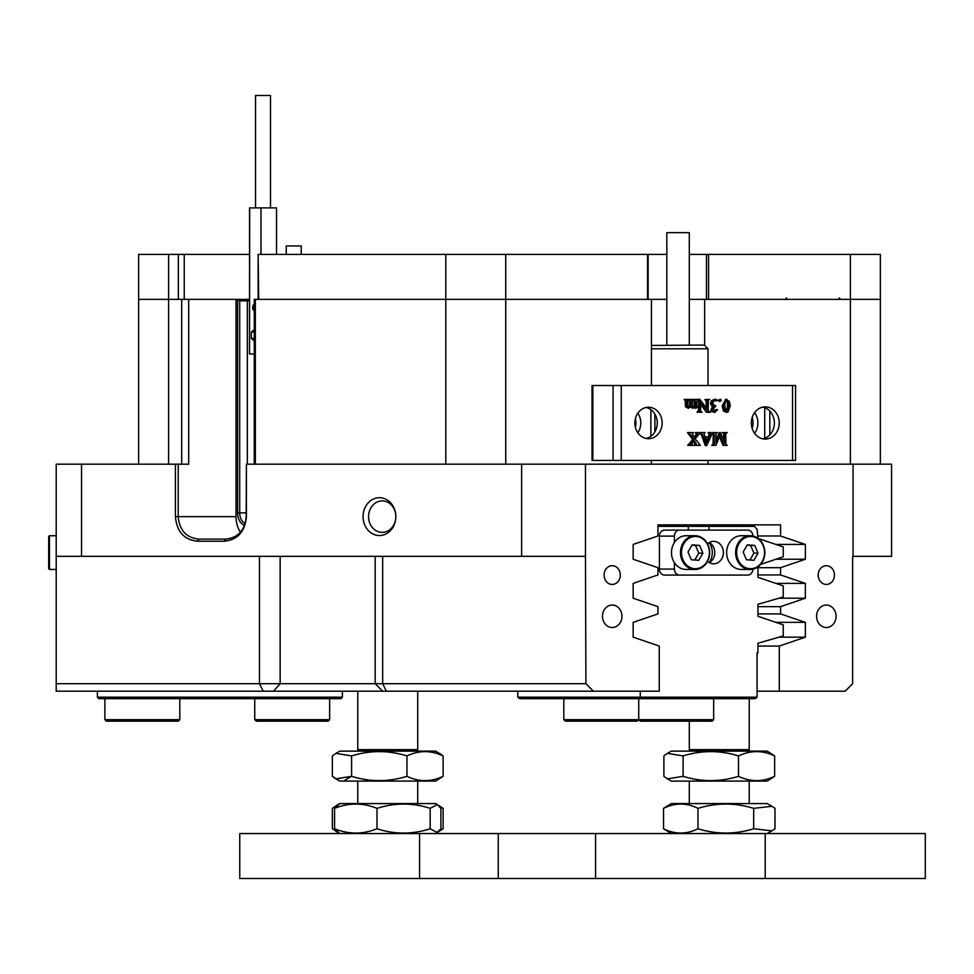 <?xml version="1.0" encoding="UTF-8"?>
<svg xmlns="http://www.w3.org/2000/svg" width="974" height="974" viewBox="0 0 974 974"><rect width="100%" height="100%" fill="white"/><g stroke="black" fill="none" stroke-linecap="round" stroke-linejoin="round"><path stroke-width="1.46" d="M834.438 575.074A9.363 8.109 90 0 0 826.329 565.699A9.363 8.109 90 0 0 818.209 575.074A9.363 8.109 90 0 0 826.329 584.437A9.363 8.109 90 0 0 834.438 575.074M620.316 575.074A9.363 8.109 90 0 0 612.208 565.699A9.363 8.109 90 0 0 604.099 575.074A9.363 8.109 90 0 0 612.208 584.437A9.363 8.109 90 0 0 620.316 575.074M836.057 616.274A11.238 9.728 90 0 0 826.329 605.037A11.238 9.728 90 0 0 816.589 616.274A11.238 9.728 90 0 0 826.329 627.512A11.238 9.728 90 0 0 836.057 616.274M621.936 616.274A11.238 9.728 90 0 0 612.208 605.037A11.238 9.728 90 0 0 602.48 616.274A11.238 9.728 90 0 0 612.208 627.512A11.238 9.728 90 0 0 621.936 616.274M382.672 691.199L375.173 683.699L585.91 683.699L593.397 691.199L56.212 691.199L56.212 464.184L81.548 464.184L81.548 556.337L521.614 556.337L521.614 464.184L246.398 464.184L246.398 516.634C245.083 531.573 237.729 539.766 224.337 541.227L197.466 541.227C184.074 539.766 176.732 531.573 175.417 516.634L175.417 464.184L81.548 464.184M395.821 516.634A18.92 16.388 -90 0 0 379.434 497.714A18.92 16.388 -90 0 0 363.058 516.634A18.92 16.388 -90 0 0 379.434 535.542A18.92 16.388 -90 0 0 395.821 516.634A15.73 13.624 -90 0 0 382.198 500.892A15.73 13.624 -90 0 0 368.574 516.634A15.73 13.624 -90 0 0 382.198 532.364A15.73 13.624 -90 0 0 395.821 516.634M247.347 464.184L247.347 300.856L239.714 300.856L239.714 512.884A11.238 7.95 -90 0 0 245.192 523.562M249.539 300.856L247.347 300.856L245.911 299.359L249.539 299.359M703.532 524.876L780.576 524.876L657.949 524.876L657.949 535.992L633.161 544.429L633.161 559.246L657.949 567.696L657.949 574.952L633.161 583.389L633.161 598.206L657.949 606.656L657.949 613.912L633.161 622.349L633.161 637.166L659.252 646.054L659.252 691.199L593.397 691.199M704.665 345.441L704.665 299.359L689.3 299.359M254.275 464.184L254.275 299.359L666.825 299.359M853.066 556.337L853.066 464.184L891.587 464.184L891.587 556.337L852.627 556.337L852.627 683.699L845.14 691.199L757.066 691.199M757.942 646.054L779.285 646.054L779.285 691.199M138.625 464.184L138.625 299.359L188.688 299.359L188.688 464.184L178.218 464.184L178.218 516.634C179.423 530.282 186.278 537.77 198.769 539.109L225.639 539.109C238.131 537.77 244.985 530.282 246.191 516.634L246.398 464.184M244.596 525.303A12.735 9.01 90 0 1 237.595 512.884L237.595 299.359L188.688 299.359M239.714 300.856L237.595 299.359L245.911 299.359M850.375 464.184L850.375 299.359L880.35 299.359L704.665 299.359M175.417 516.634L236.012 516.634L236.012 299.359M236.012 516.634A22.475 15.888 -90 0 0 240.444 532.218M255.358 299.359L255.358 464.184M651.46 299.359L651.46 385.521M651.46 460.434L651.46 464.184M521.614 464.184L585.459 464.184L585.459 556.337L521.614 556.337M81.548 556.337L56.212 556.337M780.576 524.876L780.576 535.992L805.364 544.429L805.364 559.246L780.576 567.696L780.576 574.952L805.364 583.389L805.364 598.206L780.576 606.656L780.576 613.912L805.364 622.349L805.364 637.166L779.285 646.054M853.066 464.184L585.459 464.184M585.459 556.337L585.91 683.699M56.212 683.699L375.173 683.699L375.173 556.337M175.417 464.184L178.218 464.184M181.7 464.184L181.7 299.359M706.454 299.359L706.454 254.409L708.548 254.409L708.548 299.359L850.375 299.359L850.375 254.409L880.35 254.409L880.35 464.184M198.769 539.109L197.466 541.227M225.639 539.109L224.337 541.227M775.876 559.246L805.364 559.246M775.876 544.429L805.364 544.429M779.017 598.206L805.364 598.206M775.876 583.389L805.364 583.389M779.017 637.166L805.364 637.166M775.876 622.349L805.364 622.349M757.942 613.912L780.576 613.912M757.942 606.656L780.576 606.656M757.942 574.952L780.576 574.952M757.942 567.696L780.576 567.696M757.942 535.992L780.576 535.992M709.194 562.582A15.73 13.624 90 0 0 712.298 552.587A15.73 13.624 90 0 0 709.194 542.603M517.778 691.199L517.778 697.189L640.271 697.189L640.271 691.199M657.949 526.374L688.289 526.374L688.289 530.112M709.048 530.112L709.048 526.374L688.289 526.374M709.048 526.374L754.473 526.374L757.066 529.369L757.942 538.245M757.066 697.189L755.02 698.687L640.819 698.687L640.271 697.189L757.066 697.189L757.066 652.982L757.942 652.982L757.942 643.242L783.242 635.949L783.242 624.845L757.942 616.286L757.942 604.282L783.242 596.989L783.242 585.885L757.942 577.326L757.942 566.941M640.819 698.687L519.824 698.687L517.778 697.189M758.247 538.464L783.242 546.925L783.242 556.763L760.731 564.372M97.4 691.199L97.4 697.189L342.398 697.189L342.398 691.199M342.398 697.189L340.9 698.687L98.898 698.687L97.4 697.189M666.825 254.409L648.124 254.409L648.124 299.359M706.454 254.409L689.3 254.409M850.375 254.409L708.548 254.409M138.625 254.409L168.587 254.409L168.587 299.359L138.625 299.359L138.625 254.409M168.587 464.184L168.587 299.359L178.339 299.359L178.339 254.409L168.587 254.409M178.339 254.409L184.232 254.409L184.232 299.359M249.539 254.409L184.232 254.409M258.122 299.359L258.122 254.409L258.719 299.359L445.8 299.359L445.8 254.409L258.719 254.409M445.8 254.409L505.737 254.409L505.737 299.359L445.8 299.359L445.8 464.184M505.737 464.184L505.737 299.359L647.564 299.359L647.564 254.409L505.737 254.409M741.226 535.737A16.862 14.598 90 0 0 726.665 551.528A16.862 14.598 90 0 0 741.226 569.449L750.224 569.449A16.862 14.598 -90 0 1 735.65 551.528A16.862 14.598 -90 0 1 750.224 535.737A16.862 14.598 -90 0 1 764.797 553.634A16.862 14.598 -90 0 1 750.224 569.449C758.661 568.658 763.555 563.386 764.894 553.646C764.42 542.798 759.525 536.82 750.224 535.737L741.226 535.737M758.04 553.135L754.728 545.416L747.277 544.868L743.15 552.051L746.461 559.77L753.913 560.306L758.04 553.135L753.925 553.135L750.613 545.416L747.119 545.16M749.956 560.026L753.925 553.135M750.613 545.416L754.728 545.416M686.086 535.737A16.862 14.598 90 0 0 671.512 551.528A16.862 14.598 90 0 0 686.086 569.449L695.071 569.449A16.862 14.598 -90 0 1 680.497 551.528A16.862 14.598 -90 0 1 695.071 535.737A16.862 14.598 -90 0 1 709.644 553.658A16.862 14.598 -90 0 1 695.071 569.449C703.52 568.658 708.402 563.386 709.742 553.646C709.267 542.798 704.372 536.82 695.071 535.737L686.086 535.737M702.887 553.135L699.576 545.416L692.124 544.868L687.997 552.051L691.309 559.77L698.76 560.306L702.887 553.135L698.772 553.135L695.46 545.416L691.966 545.16M694.803 560.026L698.772 553.135M695.46 545.416L699.576 545.416M707.611 561.401A11.238 9.728 90 0 0 713.65 563.824A11.238 9.728 90 0 0 723.39 552.587A11.238 9.728 90 0 0 713.65 541.349A11.238 9.728 90 0 0 707.611 543.784M709.352 542.518A11.238 9.728 -90 0 1 714.77 552.587A11.238 9.728 -90 0 1 709.352 562.668M752.914 569.169A5.99 5.187 90 0 1 747.715 575.074L664.609 575.074A5.99 5.187 -90 0 1 659.41 569.072L659.41 536.114A5.99 5.187 -90 0 1 664.609 530.112L747.715 530.112A5.99 5.187 90 0 1 752.914 536.017M659.41 569.072L674.398 569.072L674.398 562.704M674.398 542.481L674.398 536.114L659.41 536.114M679.596 530.112A5.99 5.187 90 0 0 674.398 536.114M674.398 569.072A5.99 5.187 90 0 0 679.596 575.074M48.7 553.609L48.7 536.479L48.7 544.868L48.7 536.479L49.455 535.737L49.455 569.449L48.7 568.694L48.7 553.609M48.7 552.051L48.7 559.77M56.212 569.449L49.455 569.449L48.7 568.694L48.7 560.306M651.46 345.441L704.287 345.064L708.025 348.802L651.46 348.802M666.825 345.064L666.825 232.676L689.3 232.676L689.3 345.064M708.025 464.184L708.025 460.434M708.025 385.521L708.025 348.802M754.619 433.345A16.108 13.953 90 0 0 754.619 412.611M752.184 417.481A16.108 13.953 -90 0 1 752.184 428.475M765.296 439.079A16.108 13.953 90 0 0 779.249 422.972A16.108 13.953 90 0 0 765.296 406.864A16.108 13.953 90 0 0 751.344 422.972A16.108 13.953 90 0 0 765.296 439.079M762.861 438.836A16.108 13.953 90 0 0 774.379 422.972A16.108 13.953 90 0 0 762.861 407.12M648.514 438.714A15.73 13.624 90 0 0 662.137 422.972A15.73 13.624 90 0 0 648.514 407.242A15.73 13.624 90 0 0 634.878 422.972A15.73 13.624 90 0 0 648.514 438.714M646.079 438.458A15.73 13.624 90 0 0 657.267 422.972A15.73 13.624 90 0 0 646.079 407.497M637.836 432.748A15.73 13.624 90 0 0 637.836 413.207M635.401 418.698A15.73 13.624 -90 0 1 635.401 427.257M792.556 460.434L792.556 385.521L795.551 385.521L795.551 460.434L592.034 460.434L592.034 385.521L592.837 385.521L592.837 460.434M792.556 385.521L621.254 385.521L621.254 460.434M694.292 399.766L692.319 400.448L692.551 406.657L693.525 407.254L695.375 406.061L695.375 401.373L694.292 399.413L697.847 399.413L696.763 401.373L696.824 406.511L697.847 407.254L695.704 408.313L694.255 407.741M695.375 408.313L695.375 406.535L692.806 408.313L689.823 406.535M692.806 408.313L690.943 406.535L688.362 408.313L685.477 406.803L685.197 400.265L684.223 399.413L688.898 399.413L687.839 400.46L688.034 406.645L689.02 407.254L690.883 406.061L689.762 406.061L689.775 401.373L688.691 399.766M687.888 407.254L689.762 406.061M692.392 407.254L694.255 406.061L694.255 401.373L693.171 399.766M707.514 412.233L700.464 402.566L700.696 411.466L702.011 412.233L698.151 412.233L699.515 411.369L699.697 409.92L699.697 399.206L707.416 409.397L707.197 400.18L705.87 399.413L709.729 399.413L708.354 400.277L708.183 410.456L710.35 412.233L706.394 412.233L700.464 404.1M698.151 412.233L697.031 412.233L698.151 411.88M697.408 411.88L698.577 409.92L698.577 399.206L699.697 399.206M706.284 407.85L706.065 400.18L705.127 399.766M705.87 399.766L704.738 399.766L705.87 399.413M714.027 411.174L716.194 409.591L717.595 409.737L714.612 412.416L711.458 411.418L710.91 409.835L712.457 406.974L710.448 403.662L711.349 400.801L714.733 399.23L717.753 400.18L715.987 400.838L713.699 400.119M719.25 401.373L718.325 400.302L720.37 399.23L721.296 400.302L719.25 401.373M726.75 412.416L723.402 410.931L722.184 405.927L725.703 399.23L729.38 401.373L730.244 405.732L728.223 411.807L726.75 412.416L724.534 410.931L723.305 405.927L726.823 399.23M715.902 440.65L719.25 432.566L720.529 432.566L724.997 443.353L724.778 433.333L722.72 432.919M723.877 440.65L723.658 433.333M724.778 433.333L722.331 432.566L727.31 432.566L725.947 433.43L725.776 434.879L725.934 444.363L727.31 445.386L723.025 445.386L719.457 436.778M724.157 445.386L720.017 435.427L715.89 445.386L711.69 445.386L714.173 444.521L713.053 444.521L713.236 434.879L712.067 432.919M712.067 445.033L713.053 444.521M704.945 436.839L708.256 436.839L709.34 433.71L708.061 432.566L712.676 432.566L706.698 445.568L702.631 435.001L700.732 432.566L705.115 432.566L703.995 433.722L704.945 436.839L709.376 436.839L710.46 433.71L709.182 432.566M706.394 445.568L705.261 445.568L701.499 435.001L699.612 432.919M695.217 445.386L696.349 444.266L694.194 440.248L691.759 444.278L692.928 445.386L687.802 445.386L692.624 439.517L687.571 432.566L693.427 432.566L692.404 434.112L694.718 438.069L697.019 434.648L695.899 434.648L696.41 433.6L695.351 432.566L700.403 432.566L695.156 438.811L700.306 445.386L694.085 445.386L695.217 444.266L693.598 441.137M694.194 437.192L695.899 434.648M613.072 460.434L613.072 385.521L592.837 385.521M613.072 385.521L621.254 385.521M714.173 444.521L714.356 434.879L714.125 433.333L712.81 432.566L717.436 432.566L716.073 433.43L715.902 443.353L720.37 432.566M714.125 433.333L713.005 433.333M709.157 437.375L705.139 437.375L707.027 442.525L709.157 437.375M709.182 432.919L708.061 432.919M710.46 433.71L709.34 433.71M710.192 434.818L709.06 434.818M706.503 441.088L708.037 437.375L705.139 437.375M688.922 445.386L691.516 442.866L690.396 442.866M691.516 442.866L693.756 439.517L692.624 439.517M689.677 444.862L688.557 444.862M688.922 445.033L687.802 445.033M695.96 443.194L694.827 443.194M696.349 444.266L695.217 444.266M695.217 445.033L694.085 445.033M697.019 434.648L697.53 433.6L695.351 432.919M697.53 433.6L696.41 433.6M693.756 439.517L691.357 435.536L688.691 432.919L687.571 432.919M691.357 435.536L690.237 435.536M728.698 405.501L728.15 401.178L726.799 399.766L725.216 401.763L724.851 406.353L725.971 411.564L727.712 411.308L728.698 405.501L727.578 405.501L727.03 401.178L725.679 399.766M723.305 405.927L722.184 405.927M724.534 410.931L723.402 410.931M727.712 411.308L726.592 411.308L727.578 405.501M728.15 401.178L727.03 401.178M725.63 411.88L726.592 411.308M720.37 401.373L718.325 400.302M719.445 400.302L720.37 399.23M717.12 400.838L714.819 400.119L712.81 402.603L713.516 404.843L715.841 405.829L713.272 409.068L715.159 411.174L717.314 409.591M715.44 400.204L714.319 400.204M716.706 400.777L715.586 400.777M714.612 412.416L712.578 411.418L712.043 409.835L713.577 406.974L711.58 403.662L712.469 400.801L711.349 400.801M712.469 400.801L715.853 399.23M711.58 403.662L710.448 403.662M713.577 406.974L712.457 406.974M712.043 409.835L710.91 409.835M712.578 411.418L711.458 411.418M707.197 400.18L706.065 400.18M699.515 411.369L698.395 411.369M697.737 406.889L696.958 406.889M694.292 399.413L693.366 399.766M695.375 406.061L694.255 406.061M694.365 406.974L693.245 406.974M690.883 406.061L690.895 401.373L689.823 399.413L688.898 399.413M689.823 399.413L693.366 399.413M689.823 399.766L688.898 399.766M690.895 405.951L689.775 405.951M688.362 408.313L686.597 406.803L686.329 400.265L684.223 399.766M686.329 400.265L685.197 400.265M686.426 401.373L685.306 401.373M686.597 406.803L685.477 406.803M286.259 254.409L286.259 245.947L301.246 245.947L301.246 254.409M255.529 207.888L255.529 95.501L270.516 95.501L270.516 207.888M254.275 304.095A3.75 2.654 -90 0 0 252.692 307.528A3.75 2.654 -90 0 0 254.275 310.962M276.519 254.409L276.519 207.888L249.539 207.888L249.539 353.976L249.697 207.888M260.995 254.409L260.995 207.888M254.275 329.626L251.377 332L251.377 338.489L254.275 340.863M254.275 353.976L249.697 353.976M254.275 338.489L251.377 338.489M254.275 332L251.377 332M179.813 719.664L178.315 721.162L106.385 721.162L104.888 719.664L179.813 719.664L179.813 698.687M104.888 719.664L104.888 698.687M329.65 719.664L328.153 721.162L256.235 721.162L254.738 719.664L329.65 719.664L329.65 698.687M713.65 719.664L712.152 721.162L640.235 721.162L638.737 719.664L637.24 721.162L565.31 721.162L563.812 719.664L713.65 719.664L713.65 698.687M689.3 721.162L689.3 749.639L749.237 749.639L747.74 751.137M357.775 749.639L359.272 751.137L357.775 749.639L357.775 691.199L357.775 749.639L417.712 749.639L417.712 691.199M595.577 878.499L239.762 878.499L239.762 833.549L595.577 833.549L595.577 878.499L765.211 878.499L765.211 833.549L595.577 833.549M765.211 833.549L925.3 833.549L925.3 878.499L765.211 878.499M667.446 778.871L671.317 781.099L767.22 781.099L774.647 776.315L774.647 755.921C762.946 750.333 751.197 750.199 739.388 755.52L738.499 755.921C720.078 750.199 701.621 750.199 683.115 755.921L667.446 753.365L663.891 755.921L663.891 776.315L667.446 778.871L683.115 776.315C701.536 782.037 719.993 782.037 738.499 776.315L739.388 776.716C751.137 782.037 762.886 781.903 774.647 776.315M667.446 753.365L671.317 751.137L767.22 751.137L774.647 755.921M683.115 776.315L683.115 755.921M738.499 776.315L738.499 755.921M439.98 830.079L443.121 828.764L435.682 833.549L440.905 828.764L440.905 808.359L437.35 804.536L430.179 808.359C412.964 802.783 395.675 802.649 378.326 807.97L376.999 808.359C362.888 802.649 348.753 802.649 334.569 808.359L339.792 803.574L435.682 803.574L443.121 808.359L439.98 807.044M337.357 805.072L332.365 808.359L332.365 828.764L337.357 832.052M443.121 828.764L443.121 808.359M671.317 833.549L663.55 828.764C674.994 834.475 686.463 834.475 697.968 828.764C716.487 834.475 735.066 834.475 753.681 828.764L771.883 830.846L774.987 828.764L774.987 808.359L771.883 806.277L753.681 808.359C735.163 802.649 716.584 802.649 697.968 808.359C686.524 802.649 675.043 802.649 663.55 808.359L671.317 803.574L767.22 803.574L771.883 806.277M663.55 828.764L663.55 808.359M697.968 828.764L697.968 808.359M753.681 828.764L753.681 808.359M335.92 831.309L339.792 833.549L334.569 828.764C348.68 834.475 362.827 834.475 376.999 828.764L378.326 829.166C395.59 834.487 412.879 834.353 430.179 828.764L437.35 832.587M430.179 828.764L430.179 808.359M334.569 828.764L334.569 808.359M376.999 828.764L376.999 808.359M332.365 776.315L339.792 781.099L435.682 781.099L443.121 776.315L443.121 755.921C431.092 750.199 419.051 750.199 406.962 755.921C388.553 750.199 370.096 750.199 351.59 755.921L335.92 753.365L332.365 755.921L332.365 776.315L335.92 778.871L351.59 776.315C369.998 782.037 388.456 782.037 406.962 776.315C418.99 782.037 431.032 782.037 443.121 776.315L435.682 781.099M339.792 751.137L335.92 753.365L339.792 751.137L435.682 751.137L443.121 755.921L439.566 753.365M344.918 780.235L351.602 776.327L351.59 755.921M406.962 776.315L406.962 755.921M335.92 753.365L332.365 755.921M382.672 556.337L382.672 683.699L386.41 691.199M263.199 691.199L259.449 683.699L259.449 556.337M280.147 556.337L280.147 683.699L273.548 691.199M237.595 512.884L246.191 512.884M764.517 553.609A16.108 13.953 90 0 0 751.478 536.516A16.108 13.953 90 0 0 736.673 551.576A16.108 13.953 90 0 0 749.712 568.67A16.108 13.953 90 0 0 764.517 553.609M709.364 553.609A16.108 13.953 90 0 0 696.325 536.516A16.108 13.953 90 0 0 681.52 551.576A16.108 13.953 90 0 0 694.559 568.67A16.108 13.953 90 0 0 709.364 553.609M764.712 438.312L764.712 407.643M654.893 414.108L654.893 431.847M650.875 436.303L650.875 409.652M769.825 411.077L769.825 434.879M714.356 434.879L713.236 434.879M714.356 443.073L713.236 443.073M724.997 434.879L723.877 434.879M702.631 435.001L701.499 435.001M707.416 401.726L706.284 401.726M699.697 409.92L698.577 409.92M695.375 401.373L694.255 401.373M690.895 401.373L689.775 401.373M686.426 405.087L685.306 405.087M498.25 878.499L498.25 833.549M786.7 297.861L785.202 299.359M839.138 297.861L840.635 299.359M56.212 535.737L49.455 535.737L48.7 536.479M254.738 719.664L254.738 698.687M563.812 719.664L563.812 698.687L563.812 719.664L565.31 721.162M640.235 721.162L638.737 719.664L638.737 698.687M357.775 781.099L357.775 803.574L357.775 781.099M749.237 698.687L749.237 749.639M749.237 781.099L749.237 803.574M689.3 781.099L689.3 803.574M690.797 751.137L689.3 749.639M417.712 781.099L417.712 803.574M416.202 751.137L417.712 749.639M239.762 878.499L239.762 833.549M419.575 878.499L419.575 833.549M339.792 803.574L335.92 805.815M767.22 833.549L771.883 830.846M435.682 803.574L437.35 804.536M339.792 781.099L335.92 778.871"/></g></svg>
